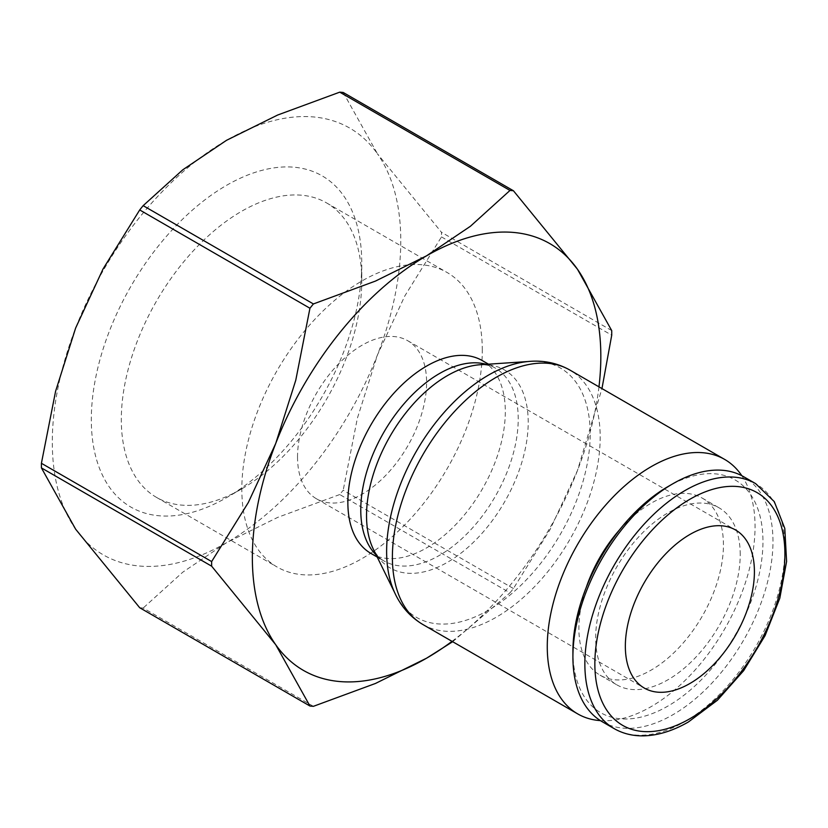 <?xml version="1.0" encoding="UTF-8"?>
<svg xmlns="http://www.w3.org/2000/svg" width="828" height="828" viewBox="0 0 828 828"><rect width="100%" height="100%" fill="white"/><g stroke="black" fill="none" stroke-linecap="round" stroke-linejoin="round"><path stroke-width="0.62" stroke-dasharray="4.14 3.1" d="M600.414 720.629A146.929 84.829 120 0 0 755.053 526.66A146.929 84.829 120 0 0 741.816 475.707M393.331 589.515A143.948 83.11 120 0 0 395.318 593.945A143.948 83.11 120 0 0 488.416 610.215A143.948 83.11 120 0 0 590.198 433.913A143.948 83.11 120 0 0 529.558 361.422A143.948 83.11 120 0 0 524.735 361.919M373.438 549.409A114.326 66.002 120 0 0 447.368 562.336A114.326 66.002 120 0 0 528.212 422.321A114.326 66.002 120 0 0 480.054 364.744M370.923 553.414A111.335 64.284 120 0 0 456.725 523.586A111.335 64.284 120 0 0 505.318 411.537A111.335 64.284 120 0 0 482.258 360.573M452.036 641.338A246.402 142.261 120 0 0 577.489 470.47A246.402 142.261 120 0 0 598.965 386.852M513.432 588.532L343.196 490.248A282.907 163.344 -60 0 1 339.739 494.544L509.986 592.827A282.907 163.344 120 0 0 513.432 588.532L550.102 529.496L577.489 470.47L601.956 388.58M343.196 92.467L377.433 153.78A246.402 142.261 120 0 0 226.541 140.305A246.402 142.261 120 0 0 75.648 328.012A246.402 142.261 120 0 0 52.309 442.09A246.402 142.261 120 0 0 75.648 529.206A246.402 142.261 120 0 0 226.541 542.682A246.402 142.261 120 0 0 377.433 354.974A246.402 142.261 120 0 0 400.783 240.896A246.402 142.261 120 0 0 377.433 153.78L441.49 232.306A282.907 163.344 -60 0 1 441.5 234.603A282.907 163.344 -60 0 1 441.49 236.911L404.82 295.948L377.433 354.974L357.375 418.223L343.196 490.248M441.49 236.911L611.726 335.195M602.215 721.726A141.453 81.672 120 0 0 711.221 683.824A141.453 81.672 120 0 0 772.969 541.471A141.453 81.672 120 0 0 743.668 476.721M572.914 651.191A134.384 77.584 120 0 0 667.937 706.056A134.384 77.584 120 0 0 762.961 541.471A134.384 77.584 120 0 0 667.937 486.605M619.499 529.899A102.217 59.016 -60 0 1 702.268 498.125A102.217 59.016 -60 0 1 723.434 544.917A102.217 59.016 -60 0 1 678.825 647.786A102.217 59.016 -60 0 1 600.052 675.162A102.217 59.016 -60 0 1 578.886 628.369A102.217 59.016 -60 0 1 586.193 587.601M740.211 554.605A102.217 59.016 120 0 0 719.046 507.812A102.217 59.016 120 0 0 640.282 535.198A102.217 59.016 120 0 0 595.663 638.057A102.217 59.016 120 0 0 616.839 684.849A102.217 59.016 120 0 0 695.603 657.463A102.217 59.016 120 0 0 740.211 554.605M361.774 280.744A170.03 98.17 120 0 0 326.553 202.901A170.03 98.17 120 0 0 195.532 248.452A170.03 98.17 120 0 0 121.312 419.568A170.03 98.17 120 0 0 156.523 497.4A170.03 98.17 120 0 0 241.548 488.986A170.03 98.17 120 0 0 361.774 280.744L361.774 263.428A191.237 110.414 120 0 0 226.541 185.348A191.237 110.414 120 0 0 91.318 419.568A191.237 110.414 120 0 0 226.551 497.638A191.237 110.414 120 0 0 361.774 263.428M482.289 350.316A170.03 98.17 120 0 0 447.079 272.484A170.03 98.17 120 0 0 316.048 318.035A170.03 98.17 120 0 0 241.828 489.151A170.03 98.17 120 0 0 277.049 566.983A170.03 98.17 120 0 0 408.069 521.433A170.03 98.17 120 0 0 482.289 350.316M297.531 456.994A91.266 52.692 120 0 0 316.431 498.766A91.266 52.692 120 0 0 386.759 474.32A91.266 52.692 120 0 0 426.596 382.474A91.266 52.692 120 0 0 407.686 340.701A91.266 52.692 120 0 0 337.369 365.148A91.266 52.692 120 0 0 297.531 456.994M313.398 706.325L143.161 608.042A282.907 163.344 -60 0 1 139.704 607.731M611.726 330.589L441.49 232.306M339.739 494.544L277.649 517.407L226.541 542.682L182.771 572.189L143.161 608.042M452.668 641.71L509.986 592.827M422.818 624.478A146.929 84.829 120 0 0 496.282 617.202A146.929 84.829 120 0 0 600.186 437.246A146.929 84.829 120 0 0 569.747 369.981M376.202 555.039A111.335 64.284 120 0 0 383.83 560.866A111.335 64.284 120 0 0 439.502 555.35A111.335 64.284 120 0 0 518.224 418.989A111.335 64.284 120 0 0 495.165 368.025A111.335 64.284 120 0 0 486.315 364.32M614.148 728.619A141.453 81.672 120 0 0 684.88 721.612A141.453 81.672 120 0 0 784.903 548.364A141.453 81.672 120 0 0 755.612 483.604M528.233 361.515L529.558 361.422M371.855 545.89C375.198 553.497 379.193 558.486 383.83 560.866L377.175 557.027M488.51 364.175L495.165 368.025C490.787 365.2 484.463 364.237 476.214 365.138M702.268 498.125L719.046 507.812M326.553 202.901L447.079 272.484M316.431 498.766L644.246 688.037M407.686 340.701L735.512 529.961M241.548 488.986L226.551 497.638M156.523 497.4L277.049 566.983M600.052 675.162L616.839 684.849M394.728 592.755L395.318 593.945"/><path stroke-width="1.24" d="M741.816 475.707A146.929 84.829 120 0 0 724.624 459.395A146.929 84.829 120 0 0 611.406 498.766A146.929 84.829 120 0 0 547.267 646.627A146.929 84.829 120 0 0 577.696 713.891A146.929 84.829 120 0 0 600.414 720.629M422.818 624.478A146.929 84.829 120 0 1 392.389 557.213A146.929 84.829 120 0 1 496.282 377.257A146.929 84.829 120 0 1 569.747 369.981C556.064 362.343 541.057 359.652 524.735 361.919A143.948 83.11 120 0 0 488.416 375.146A143.948 83.11 120 0 0 386.624 551.448A143.948 83.11 120 0 0 393.331 589.515C399.531 604.792 409.363 616.446 422.818 624.478L577.696 713.891M528.233 361.515L480.054 364.744A114.326 66.002 120 0 0 476.214 365.138A114.326 66.002 120 0 0 447.368 375.643A114.326 66.002 120 0 0 366.535 515.658A114.326 66.002 120 0 0 371.855 545.89A114.326 66.002 120 0 0 373.438 549.409L394.728 592.755M488.51 364.175L482.258 360.573A111.335 64.284 120 0 0 396.467 390.402A111.335 64.284 120 0 0 347.863 502.441A111.335 64.284 120 0 0 370.923 553.414L377.175 557.027M598.965 386.852A246.402 142.261 120 0 0 600.828 356.402A246.402 142.261 120 0 0 577.489 269.276A246.402 142.261 120 0 0 426.596 255.8A246.402 142.261 120 0 0 275.703 443.518A246.402 142.261 120 0 0 252.354 557.586A246.402 142.261 120 0 0 275.703 644.701L309.941 706.015L139.704 607.731L75.648 529.206L41.41 467.892A282.907 163.344 -60 0 1 41.4 465.595A282.907 163.344 -60 0 1 41.41 463.287L211.647 561.57A282.907 163.344 120 0 0 211.637 563.889A282.907 163.344 120 0 0 211.647 566.186L275.703 644.701A246.402 142.261 120 0 0 426.596 658.177A246.402 142.261 120 0 0 452.036 641.338M601.956 388.58L611.726 335.195A282.907 163.344 120 0 0 611.737 332.887A282.907 163.344 120 0 0 611.726 330.589L577.489 269.276L513.432 190.761A282.907 163.344 120 0 0 509.986 190.45L339.739 92.156A282.907 163.344 -60 0 1 343.196 92.467L513.432 190.761M211.647 566.186L41.41 467.892M755.612 483.604A141.453 81.672 120 0 0 684.88 490.611A141.453 81.672 120 0 0 584.858 663.859A141.453 81.672 120 0 0 614.148 728.619C623.039 733.691 632.996 736.102 644.018 735.844C658.343 735.399 673.143 730.772 688.42 721.964L717.4 700.25L743.668 670.649L765.072 635.645L779.81 598.209L786.6 561.467L784.789 528.399L774.284 501.633L755.612 483.604L743.668 476.721A141.453 81.672 120 0 0 672.936 483.718A141.453 81.672 120 0 0 572.914 656.966L572.914 651.191A134.384 77.584 120 0 1 667.937 486.605L672.936 483.718M586.193 587.601A102.217 59.016 -60 0 1 619.499 529.899M754.411 571.744A91.266 52.692 -60 0 1 714.574 663.58A91.266 52.692 -60 0 1 644.246 688.037A91.266 52.692 -60 0 1 625.347 646.254A91.266 52.692 -60 0 1 665.184 554.418A91.266 52.692 -60 0 1 735.512 529.961A91.266 52.692 -60 0 1 754.411 571.744M572.914 656.966A141.453 81.672 120 0 0 602.215 721.726L614.148 728.619M309.941 706.015A282.907 163.344 120 0 0 313.398 706.325L375.488 683.452L426.596 658.177L452.668 641.71M313.398 303.948A282.907 163.344 120 0 0 309.941 308.244L139.704 209.95A282.907 163.344 -60 0 1 143.161 205.654L313.398 303.948L375.488 281.075L426.596 255.8L470.366 226.303L509.986 190.45M143.161 205.654L182.771 169.812L226.541 140.305L277.649 115.03L339.739 92.156M41.41 463.287L55.59 391.261L75.648 328.012L103.034 268.996L139.704 209.95M309.941 308.244L295.762 380.259L275.703 443.518L248.317 502.534L211.647 561.57M486.315 364.32A111.335 64.284 120 0 0 439.502 373.531A111.335 64.284 120 0 0 360.77 509.893A111.335 64.284 120 0 0 376.202 555.039M689.879 499.274A134.384 77.584 120 0 0 594.856 663.859A134.384 77.584 120 0 0 689.879 718.725A134.384 77.584 120 0 0 784.903 554.139A134.384 77.584 120 0 0 689.879 499.274M569.747 369.981L724.624 459.395"/></g></svg>
